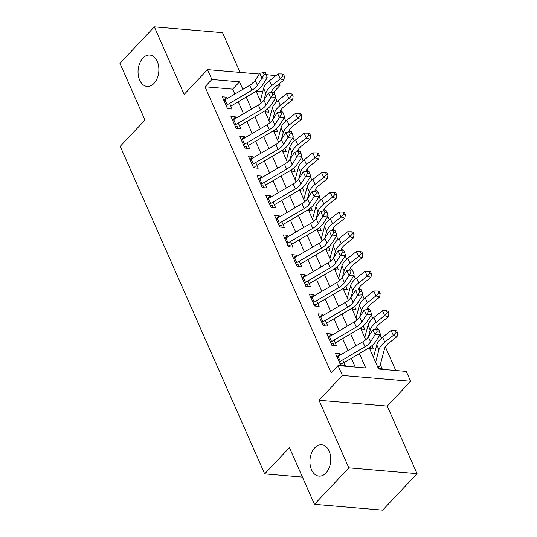 <?xml version="1.0" encoding="UTF-8"?>
<svg xmlns="http://www.w3.org/2000/svg" width="537" height="537" viewBox="0 0 537 537"><rect width="100%" height="100%" fill="white"/><g stroke="black" fill="none" stroke-linecap="round" stroke-linejoin="round"><path stroke-width="0.81" d="M314.763 447.811A15.741 10.364 94.9 0 1 321.67 444.764A15.741 10.364 94.9 0 1 330.503 455.947A15.741 10.364 94.9 0 1 325.899 473.07A15.741 10.364 94.9 0 1 318.991 476.124A15.741 10.364 94.9 0 1 310.164 464.941A15.741 10.364 94.9 0 1 314.763 447.811M142.882 58.117A15.741 10.364 94.9 0 1 149.789 55.063A15.741 10.364 94.9 0 1 158.623 66.246A15.741 10.364 94.9 0 1 154.025 83.369A15.741 10.364 94.9 0 1 147.118 86.423A15.741 10.364 94.9 0 1 138.284 75.24A15.741 10.364 94.9 0 1 142.882 58.117M369.208 347.714L378.619 369.053L406.274 371.409L410.624 381.277L342.405 375.464L338.055 365.596L365.71 367.952L359.367 353.574M387.244 406.086L319.032 400.273L348.835 467.855L314.454 504.337L382.673 510.15L417.048 473.668L387.244 406.086L410.624 381.277M240.073 72.394L222.546 32.663L154.327 26.85L184.137 94.431L207.517 69.622L259.277 74.032M266.238 74.63L275.837 75.67M279.368 83.678L280.086 85.302L277.589 85.088M273.481 92.31L280.086 85.302M395.782 370.517L385.324 346.808M381.505 338.149L380.021 334.779M377.524 329.121L376.625 327.08M372.806 318.414L371.315 315.051M368.825 309.386L367.919 307.345M364.099 298.686L362.616 295.316M360.119 289.658L359.219 287.617M355.4 278.951L353.917 275.588M351.42 269.923L350.513 267.882M346.694 259.223L345.21 255.854M342.713 250.195L341.814 248.154M337.995 239.489L336.511 236.126M334.014 230.46L333.108 228.42M329.288 219.761L327.805 216.391M325.308 210.732L324.408 208.692M320.589 200.026L319.106 196.663M316.608 190.997L315.702 188.957M311.883 180.298L310.399 176.928M307.902 171.269L307.003 169.229M303.183 160.563L301.7 157.193M299.203 151.535L298.297 149.494M294.477 140.828L292.994 137.465M290.497 131.807L289.597 129.759M285.778 121.1L284.295 117.731M281.797 112.072L280.898 110.031M277.072 101.365L275.588 98.002M348.835 467.855L417.048 473.668M314.454 504.337L289.436 447.61L264.681 473.876L120.214 146.333L144.97 120.06L119.952 63.332L154.327 26.85M340.552 354.923L340.015 353.708L335.41 353.312L340.633 365.153L345.237 365.549L342.727 359.857M331.853 335.189L331.316 333.974L326.704 333.584L331.926 345.419L336.538 345.815L334.027 340.122M323.146 315.461L322.609 314.246L318.005 313.85L323.227 325.69L327.832 326.08L325.321 320.394M314.447 295.726L313.91 294.511L309.299 294.122L314.521 305.956L319.132 306.352L316.622 300.66M305.741 275.998L305.204 274.783L300.599 274.387L305.822 286.228L310.426 286.617L307.916 280.932M297.042 256.263L296.505 255.048L291.893 254.659L297.115 266.493L301.727 266.889L299.216 261.197M288.335 236.535L287.798 235.32L283.194 234.924L288.416 246.765L293.021 247.154L290.51 241.462M279.636 216.8L279.099 215.585L274.488 215.196L279.71 227.03L284.321 227.426L281.811 221.734M270.93 197.072L270.4 195.857L265.788 195.461L271.01 207.302L275.615 207.691L273.105 201.999M262.231 177.338L261.694 176.123L257.082 175.727L262.304 187.567L266.916 187.963L264.405 182.271M253.524 157.603L252.994 156.388L248.383 155.999L253.605 167.839L258.21 168.229L255.699 162.536M244.825 137.875L244.288 136.66L239.677 136.264L244.899 148.105L249.51 148.501L247 142.808M236.119 118.14L235.589 116.925L230.977 116.536L236.199 128.377L240.804 128.766L238.3 123.074M265.177 111.857L268.977 112.179L267.52 108.87M273.883 131.585L277.683 131.907L276.219 128.605M282.583 151.32L286.382 151.642L284.925 148.333M291.289 171.048L295.088 171.37L293.625 168.068M299.988 190.783L303.788 191.105L302.331 187.796M308.694 210.511L312.494 210.84L311.03 207.53M317.394 230.245L321.193 230.568L319.737 227.258M326.1 249.974L329.899 250.302L328.436 246.993M334.799 269.708L338.599 270.03L337.142 266.721M343.505 289.436L347.305 289.765L345.841 286.456M352.205 309.171L356.004 309.493L354.548 306.184M360.911 328.899L364.71 329.228L363.247 325.919M369.61 348.634L373.41 348.956L371.953 345.653M271.702 92.471L271.346 92.438M262.734 91.706L256.162 91.149M259.955 100.016L260.512 100.063M268.661 119.744L269.218 119.798M277.361 139.479L277.918 139.526M286.067 159.207L286.624 159.261M294.766 178.942L295.323 178.989M303.472 198.677L304.029 198.724M312.172 218.405L312.729 218.452M320.878 238.139L321.435 238.186M329.577 257.867L330.134 257.914M338.283 277.602L338.84 277.649M346.983 297.33L347.54 297.377M355.689 317.065L356.246 317.112M364.388 336.793L364.945 336.84M373.094 356.528L373.651 356.575M378.31 368.369L382.116 368.691L380.317 364.623M234.817 94.062L232.649 89.142L204.993 86.786L331.181 372.893L338.055 365.596M355.226 367.06L351.352 358.286M347.949 350.574L342.653 338.558M339.25 330.839L333.947 318.824M330.544 311.111L325.247 299.089M321.844 291.376L316.541 279.361M313.138 271.648L307.842 259.626M304.439 251.913L299.136 239.898M295.733 232.179L290.436 220.163M287.033 212.451L281.73 200.435M278.327 192.716L273.031 180.701M269.628 172.988L264.325 160.972M260.922 153.253L255.625 141.238M252.222 133.525L246.919 121.51M243.516 113.79L238.22 101.775M227.419 98.412L226.882 97.197L222.271 96.801L227.493 108.642L232.105 109.038L229.594 103.346M264.681 473.876L302.438 477.091M319.032 400.273L342.405 375.464M204.993 86.786L211.867 79.489L207.517 69.622M252.927 82.987L252.43 82.946L252.578 83.289M256.068 91.209L261.284 103.017M264.775 110.937L269.983 122.751M273.474 130.672L278.69 142.48M282.18 150.4L287.389 162.214M290.879 170.135L296.095 181.942M299.586 189.863L304.794 201.677M308.285 209.598L313.501 221.412M316.991 229.326L322.2 241.14M325.69 249.061L330.899 260.875M334.397 268.789L339.606 280.603M343.096 288.523L348.305 300.337M351.802 308.251L357.011 320.065M360.502 327.986L365.71 339.8M265.969 84.101L263.305 83.873M242.831 89.343L239.522 81.846L211.867 79.489M355.964 345.855L350.668 333.839M347.264 326.127L341.962 314.111M338.558 306.392L333.262 294.377M329.859 286.664L324.556 274.649M321.153 266.929L315.857 254.914M312.453 247.201L307.151 235.179M303.747 227.466L298.451 215.451M295.048 207.738L289.745 195.716M286.342 188.004L281.046 175.988M277.642 168.276L272.34 156.254M268.936 148.541L263.64 136.526M260.237 128.806L254.934 116.791M251.531 109.078L246.235 97.063M232.649 89.142L239.522 81.846M223.862 100.406L226.882 97.197M232.561 120.134L235.589 116.925M241.267 139.868L244.288 136.66M249.967 159.596L252.994 156.388M258.673 179.331L261.694 176.123M267.372 199.059L270.4 195.857M276.078 218.794L279.099 215.585M284.778 238.522L287.798 235.32M293.484 258.257L296.505 255.048M302.183 277.985L305.204 274.783M310.889 297.72L313.91 294.511M319.589 317.448L322.609 314.246M328.295 337.182L331.316 333.974M336.994 356.91L340.015 353.708M228.896 107.715L228.44 108.722M223.916 100.526A8.605 4.135 -23.8 0 1 224.976 99.848L249.692 85.309A12.297 5.907 156.2 0 0 255.229 80.375L259.78 73.247L261.955 78.18L264.097 74.677L266.198 74.509L265.325 72.535L263.224 72.703L264.097 74.677M226.09 105.46A8.605 4.135 -23.8 0 1 227.158 104.782L251.866 90.243A12.297 5.907 156.2 0 0 257.404 85.309L261.955 78.18L267.218 77.751L262.667 84.88A18.446 8.867 -23.8 0 1 254.357 92.283L230.823 106.125M226.701 106.836L229.279 107.058M267.218 77.751L266.198 74.509M263.224 72.703L259.78 73.247M265.862 110.179L265.312 111.864M271.319 92.532L271.487 91.914A12.297 5.907 -23.8 0 1 275.38 86.84L283.939 80.053L280.207 78.858L271.655 85.645A18.446 8.867 156.2 0 0 265.808 93.263L264.029 99.956M282.952 75.932L284.442 76.415L283.576 74.442L282.079 73.958L282.952 75.932L280.207 78.858L278.032 73.925L269.48 80.711A18.446 8.867 156.2 0 0 263.633 88.33L260.311 100.822M266.05 110.192A8.605 4.135 156.2 0 0 266.339 109.823M278.032 73.925L282.079 73.958M284.442 76.415L283.939 80.053M237.602 127.444L237.139 128.457M232.622 120.261A8.605 4.135 -23.8 0 1 233.682 119.576L258.391 105.044A12.297 5.907 156.2 0 0 263.935 100.104L268.487 92.982L270.661 97.915L272.796 94.411L274.897 94.237L274.031 92.263L271.923 92.438L272.796 94.411M234.797 125.195A8.605 4.135 -23.8 0 1 235.857 124.51L260.566 109.978A12.297 5.907 156.2 0 0 266.11 105.037L270.661 97.915L275.917 97.486L271.366 104.608A18.446 8.867 -23.8 0 1 263.056 112.018L239.522 125.859M235.401 126.571L237.985 126.786M275.917 97.486L274.897 94.237M271.923 92.438L268.487 92.982M246.302 147.178L245.845 148.185M241.321 139.989A8.605 4.135 -23.8 0 1 242.382 139.311L267.097 124.772A12.297 5.907 156.2 0 0 272.635 119.838L277.186 112.71L279.361 117.643L281.502 114.139L283.603 113.972L282.731 111.998L280.629 112.166L281.502 114.139M243.496 144.923A8.605 4.135 -23.8 0 1 244.563 144.245L269.272 129.706A12.297 5.907 156.2 0 0 274.81 124.772L279.361 117.643L284.623 117.214L280.072 124.342A18.446 8.867 -23.8 0 1 271.762 131.746L248.228 145.587M244.107 146.299L246.684 146.52M284.623 117.214L283.603 113.972M280.629 112.166L277.186 112.71M255.008 166.906L254.545 167.92M250.027 159.724A8.605 4.135 -23.8 0 1 251.088 159.039L275.796 144.507A12.297 5.907 156.2 0 0 281.341 139.566L285.892 132.444L288.067 137.378L290.202 133.874L292.303 133.7L291.437 131.726L289.329 131.901L290.202 133.874M252.202 164.658A8.605 4.135 -23.8 0 1 253.263 163.973L277.971 149.44A12.297 5.907 156.2 0 0 283.516 144.5L288.067 137.378L293.323 136.948L288.772 144.077A18.446 8.867 -23.8 0 1 280.462 151.481L256.928 165.322M252.806 166.034L255.39 166.255M293.323 136.948L292.303 133.7M289.329 131.901L285.892 132.444M263.707 186.641L263.251 187.648M258.727 179.452A8.605 4.135 -23.8 0 1 259.787 178.774L284.503 164.235A12.297 5.907 156.2 0 0 290.04 159.301L294.591 152.172L296.766 157.106L298.908 153.602L301.009 153.434L300.136 151.461L298.035 151.629L298.908 153.602M260.901 184.386A8.605 4.135 -23.8 0 1 261.969 183.708L286.677 169.168A12.297 5.907 156.2 0 0 292.215 164.235L296.766 157.106L302.029 156.676L297.478 163.805A18.446 8.867 -23.8 0 1 289.161 171.209L265.634 185.05M261.512 185.762L264.09 185.983M302.029 156.676L301.009 153.434M298.035 151.629L294.591 152.172M274.568 129.907L274.018 131.599M280.025 112.26L280.186 111.649A12.297 5.907 -23.8 0 1 284.086 106.568L292.645 99.788L288.913 98.593L280.354 105.38A18.446 8.867 156.2 0 0 274.508 112.992L272.736 119.684M291.651 95.667L293.148 96.143L292.276 94.17L290.786 93.693L291.651 95.667L288.913 98.593L286.738 93.66L278.179 100.446A18.446 8.867 156.2 0 0 272.333 108.058L269.017 120.556M274.749 129.92A8.605 4.135 156.2 0 0 275.038 129.551M286.738 93.66L290.786 93.693M293.148 96.143L292.645 99.788M283.267 149.642L282.717 151.327M288.725 131.995L288.893 131.377A12.297 5.907 -23.8 0 1 292.786 126.302L301.344 119.516L297.612 118.321L289.06 125.108A18.446 8.867 156.2 0 0 283.214 132.726L281.435 139.419M300.358 115.395L301.848 115.878L300.975 113.904L299.485 113.428L300.358 115.395L297.612 118.321L295.437 113.394L286.879 120.174A18.446 8.867 156.2 0 0 281.039 127.793L277.716 140.285M283.455 149.655A8.605 4.135 156.2 0 0 283.744 149.286M295.437 113.394L299.485 113.428M301.848 115.878L301.344 119.516M291.974 169.37L291.423 171.061M297.431 151.729L297.592 151.112A12.297 5.907 -23.8 0 1 301.492 146.03L310.05 139.251L306.318 138.056L297.76 144.842A18.446 8.867 156.2 0 0 291.913 152.454L290.141 159.147M309.057 135.129L310.554 135.606L309.681 133.632L308.191 133.156L309.057 135.129L306.318 138.056L304.143 133.122L295.585 139.909A18.446 8.867 156.2 0 0 289.738 147.521L286.422 160.019M292.155 169.383A8.605 4.135 156.2 0 0 292.443 169.014M304.143 133.122L308.191 133.156M310.554 135.606L310.05 139.251M300.673 189.105L300.123 190.789M306.13 171.457L306.298 170.84A12.297 5.907 -23.8 0 1 310.191 165.765L318.75 158.979L315.018 157.784L306.466 164.57A18.446 8.867 156.2 0 0 300.619 172.189L298.841 178.881M317.763 154.864L319.253 155.341L318.381 153.367L316.89 152.891L317.763 154.864L315.018 157.784L312.843 152.857L304.284 159.637A18.446 8.867 156.2 0 0 298.444 167.255L295.122 179.747M300.861 189.118A8.605 4.135 156.2 0 0 301.15 188.749M312.843 152.857L316.89 152.891M319.253 155.341L318.75 158.979M272.413 206.369L271.95 207.383M267.433 199.187A8.605 4.135 -23.8 0 1 268.493 198.502L293.202 183.969A12.297 5.907 156.2 0 0 298.747 179.029L303.298 171.907L305.472 176.841L307.607 173.337L309.708 173.162L308.842 171.189L306.734 171.363L307.607 173.337M269.608 204.12A8.605 4.135 -23.8 0 1 270.668 203.436L295.377 188.903A12.297 5.907 156.2 0 0 300.921 183.963L305.472 176.841L310.728 176.411L306.177 183.54A18.446 8.867 -23.8 0 1 297.867 190.944L274.333 204.785M270.212 205.496L272.796 205.718M310.728 176.411L309.708 173.162M306.734 171.363L303.298 171.907M309.379 208.833L308.829 210.524M314.836 191.192L314.997 190.575A12.297 5.907 -23.8 0 1 318.897 185.5L327.456 178.714L323.724 177.519L315.165 184.305A18.446 8.867 156.2 0 0 309.319 191.917L307.54 198.616M326.462 174.592L327.959 175.069L327.087 173.095L325.597 172.619L326.462 174.592L323.724 177.519L321.549 172.585L312.99 179.371A18.446 8.867 156.2 0 0 307.144 186.983L303.828 199.482M309.56 208.853A8.605 4.135 156.2 0 0 309.849 208.477M321.549 172.585L325.597 172.619M327.959 175.069L327.456 178.714M281.113 226.104L280.656 227.111M276.132 218.915A8.605 4.135 -23.8 0 1 277.193 218.237L301.908 203.698A12.297 5.907 156.2 0 0 307.446 198.764L311.997 191.635L314.172 196.569L316.313 193.065L318.414 192.897L317.542 190.924L315.441 191.091L316.313 193.065M278.307 223.848A8.605 4.135 -23.8 0 1 279.374 223.17L304.083 208.631A12.297 5.907 156.2 0 0 309.621 203.698L314.172 196.569L319.434 196.146L314.883 203.268A18.446 8.867 -23.8 0 1 306.567 210.672L283.039 224.513M278.918 225.225L281.495 225.446M319.434 196.146L318.414 192.897M315.441 191.091L311.997 191.635M318.079 228.567L317.528 230.259M323.536 210.92L323.704 210.303A12.297 5.907 -23.8 0 1 327.597 205.228L336.155 198.442L332.423 197.254L323.871 204.033A18.446 8.867 156.2 0 0 318.025 211.652L316.246 218.344M335.169 194.327L336.659 194.803L335.786 192.83L334.296 192.353L335.169 194.327L332.423 197.254L330.248 192.32L321.69 199.099A18.446 8.867 156.2 0 0 315.85 206.718L312.527 219.217M318.266 228.581A8.605 4.135 156.2 0 0 318.555 228.212M330.248 192.32L334.296 192.353M336.659 194.803L336.155 198.442M289.819 245.832L289.356 246.845M284.838 238.65A8.605 4.135 -23.8 0 1 285.899 237.965L310.608 223.432A12.297 5.907 156.2 0 0 316.152 218.492L320.703 211.37L322.878 216.304L325.013 212.8L327.114 212.625L326.248 210.652L324.14 210.826L325.013 212.8M287.013 243.583A8.605 4.135 -23.8 0 1 288.074 242.899L312.782 228.366A12.297 5.907 156.2 0 0 318.327 223.426L322.878 216.304L328.134 215.874L323.583 223.003A18.446 8.867 -23.8 0 1 315.273 230.407L291.739 244.248M287.617 244.959L290.195 245.181M328.134 215.874L327.114 212.625M324.14 210.826L320.703 211.37M326.785 248.295L326.234 249.987M332.242 230.655L332.403 230.037A12.297 5.907 -23.8 0 1 336.303 224.963L344.861 218.176L341.129 216.982L332.571 223.768A18.446 8.867 156.2 0 0 326.724 231.38L324.945 238.079M343.868 214.055L345.365 214.532L344.492 212.558L343.002 212.081L343.868 214.055L341.129 216.982L338.954 212.048L330.396 218.834A18.446 8.867 156.2 0 0 324.549 226.446L321.233 238.945M326.966 248.316A8.605 4.135 156.2 0 0 327.255 247.946M338.954 212.048L343.002 212.081M345.365 214.532L344.861 218.176M298.518 265.567L298.062 266.574M293.538 258.384A8.605 4.135 -23.8 0 1 294.598 257.7L319.314 243.167A12.297 5.907 156.2 0 0 324.851 238.227L329.403 231.098L331.577 236.032L333.719 232.528L335.82 232.36L334.947 230.386L332.846 230.554L333.719 232.528M295.712 263.311A8.605 4.135 -23.8 0 1 296.773 262.633L321.488 248.094A12.297 5.907 156.2 0 0 327.026 243.16L331.577 236.032L336.84 235.609L332.289 242.731A18.446 8.867 -23.8 0 1 323.972 250.135L300.445 263.982M296.323 264.687L298.901 264.909M336.84 235.609L335.82 232.36M332.846 230.554L329.403 231.098M335.484 268.03L334.934 269.722M340.941 250.383L341.109 249.772A12.297 5.907 -23.8 0 1 345.002 244.691L353.561 237.904L349.829 236.716L341.277 243.496A18.446 8.867 156.2 0 0 335.43 251.115L333.652 257.807M352.574 233.79L354.064 234.266L353.192 232.293L351.701 231.816L352.574 233.79L349.829 236.716L347.654 231.783L339.095 238.562A18.446 8.867 156.2 0 0 333.255 246.181L329.933 258.68M335.672 268.044A8.605 4.135 156.2 0 0 335.961 267.674M347.654 231.783L351.701 231.816M354.064 234.266L353.561 237.904M307.224 285.301L306.761 286.308M302.244 278.112A8.605 4.135 -23.8 0 1 303.304 277.428L328.013 262.895A12.297 5.907 156.2 0 0 333.558 257.961L338.109 250.833L340.283 255.766L342.418 252.262L344.519 252.088L343.653 250.114L341.545 250.289L342.418 252.262M304.419 283.046A8.605 4.135 -23.8 0 1 305.479 282.361L330.188 267.829A12.297 5.907 156.2 0 0 335.732 262.888L340.283 255.766L345.539 255.337L340.988 262.465A18.446 8.867 -23.8 0 1 332.678 269.869L309.144 283.711M305.023 284.422L307.6 284.644M345.539 255.337L344.519 252.088M341.545 250.289L338.109 250.833M344.19 287.758L343.64 289.45M349.647 270.118L349.809 269.5A12.297 5.907 -23.8 0 1 353.708 264.426L362.26 257.639L358.535 256.444L349.976 263.231A18.446 8.867 156.2 0 0 344.13 270.843L342.351 277.542M361.273 253.518L362.77 253.994L361.898 252.021L360.408 251.544L361.273 253.518L358.535 256.444L356.36 251.511L347.801 258.297A18.446 8.867 156.2 0 0 341.955 265.916L338.639 278.408M344.371 287.778A8.605 4.135 156.2 0 0 344.66 287.409M356.36 251.511L360.408 251.544M362.77 253.994L362.26 257.639M315.924 305.029L315.467 306.036M310.943 297.847A8.605 4.135 -23.8 0 1 312.004 297.162L336.719 282.63A12.297 5.907 156.2 0 0 342.257 277.689L346.808 270.561L348.983 275.494L351.117 271.99L353.225 271.823L352.353 269.849L350.252 270.024L351.117 271.99M313.118 302.774A8.605 4.135 -23.8 0 1 314.179 302.096L338.894 287.557A12.297 5.907 156.2 0 0 344.432 282.623L348.983 275.494L354.245 275.072L349.694 282.193A18.446 8.867 -23.8 0 1 341.378 289.604L317.85 303.445M313.729 304.157L316.306 304.372M354.245 275.072L353.225 271.823M350.252 270.024L346.808 270.561M352.89 307.493L352.339 309.184M358.347 289.846L358.515 289.235A12.297 5.907 -23.8 0 1 362.408 284.154L370.966 277.367L367.234 276.179L358.682 282.959A18.446 8.867 156.2 0 0 352.836 290.577L351.057 297.27M369.98 273.252L371.47 273.729L370.597 271.756L369.107 271.279L369.98 273.252L367.234 276.179L365.059 271.245L356.501 278.032A18.446 8.867 156.2 0 0 350.661 285.644L347.338 298.142M353.077 307.506A8.605 4.135 156.2 0 0 353.366 307.137M365.059 271.245L369.107 271.279M371.47 273.729L370.966 277.367M324.63 324.764L324.167 325.771M319.649 317.575A8.605 4.135 -23.8 0 1 320.71 316.897L345.419 302.358A12.297 5.907 156.2 0 0 350.963 297.424L355.514 290.295L357.689 295.229L359.824 291.725L361.925 291.557L361.059 289.584L358.951 289.752L359.824 291.725M321.824 322.509A8.605 4.135 -23.8 0 1 322.885 321.824L347.593 307.292A12.297 5.907 156.2 0 0 353.138 302.351L357.689 295.229L362.945 294.8L358.394 301.928A18.446 8.867 -23.8 0 1 350.084 309.332L326.55 323.173M322.428 323.885L325.006 324.106M362.945 294.8L361.925 291.557M358.951 289.752L355.514 290.295M361.589 327.221L361.045 328.913M367.053 309.58L367.214 308.963A12.297 5.907 -23.8 0 1 371.114 303.888L379.666 297.102L375.94 295.907L367.382 302.693A18.446 8.867 156.2 0 0 361.535 310.305L359.756 317.005M378.679 292.98L380.176 293.457L379.303 291.484L377.813 291.007L378.679 292.98L375.94 295.907L373.765 290.973L365.207 297.76A18.446 8.867 156.2 0 0 359.36 305.378L356.044 317.87M361.777 327.241A8.605 4.135 156.2 0 0 362.066 326.872M373.765 290.973L377.813 291.007M380.176 293.457L379.666 297.102M333.329 344.492L332.873 345.499M328.349 337.31A8.605 4.135 -23.8 0 1 329.409 336.625L354.125 322.093A12.297 5.907 156.2 0 0 359.662 317.152L364.214 310.03L366.388 314.957L368.523 311.46L370.631 311.285L369.758 309.312L367.657 309.487L368.523 311.46M330.524 342.244A8.605 4.135 -23.8 0 1 331.584 341.559L356.299 327.026A12.297 5.907 156.2 0 0 361.837 322.086L366.388 314.957L371.651 314.534L367.1 321.656A18.446 8.867 -23.8 0 1 358.783 329.067L335.256 342.908M331.134 343.62L333.712 343.834M371.651 314.534L370.631 311.285M367.657 309.487L364.214 310.03M370.295 346.956L369.745 348.647M375.752 329.309L375.92 328.698A12.297 5.907 -23.8 0 1 379.813 323.616L388.372 316.837L384.64 315.642L376.088 322.422A18.446 8.867 156.2 0 0 370.241 330.04L368.463 336.733M387.385 312.715L388.875 313.192L388.003 311.218L386.512 310.742L387.385 312.715L384.64 315.642L382.465 310.708L373.906 317.495A18.446 8.867 156.2 0 0 368.067 325.107L364.744 337.605M370.483 346.969A8.605 4.135 156.2 0 0 370.772 346.6M382.465 310.708L386.512 310.742M388.875 313.192L388.372 316.837M342.029 364.227L341.572 365.234M337.055 357.038A8.605 4.135 -23.8 0 1 338.115 356.36L362.824 341.821A12.297 5.907 156.2 0 0 368.369 336.887L372.92 329.758L375.094 334.692L377.229 331.188L379.33 331.02L378.464 329.047L376.356 329.215L377.229 331.188M339.23 361.972A8.605 4.135 -23.8 0 1 340.29 361.287L364.999 346.754A12.297 5.907 156.2 0 0 370.543 341.821L375.094 334.692L380.35 334.262L375.799 341.391A18.446 8.867 -23.8 0 1 367.489 348.795L343.955 362.636M339.834 363.348L342.411 363.569M380.35 334.262L379.33 331.02M376.356 329.215L372.92 329.758M377.518 366.563L379.182 366.704L378.451 368.375M379.182 366.704A8.605 4.135 156.2 0 0 380.297 364.704L384.62 348.426A12.297 5.907 -23.8 0 1 388.519 343.351L397.071 336.565L393.346 335.37L384.787 342.156A18.446 8.867 156.2 0 0 378.941 349.775L375.625 362.267M396.084 332.443L397.581 332.92L396.709 330.953L395.219 330.47L396.084 332.443L393.346 335.37L391.171 330.436L382.613 337.223A18.446 8.867 156.2 0 0 376.766 344.841L373.45 357.333M391.171 330.436L395.219 330.47M397.581 332.92L397.071 336.565M249.692 85.309L251.866 90.243M255.229 80.375L257.404 85.309M224.976 99.848L227.158 104.782M271.655 85.645L269.48 80.711M265.808 93.263L263.633 88.33M258.391 105.044L260.566 109.978M263.935 100.104L266.11 105.037M233.682 119.576L235.857 124.51M267.097 124.772L269.272 129.706M272.635 119.838L274.81 124.772M242.382 139.311L244.563 144.245M275.796 144.507L277.971 149.44M281.341 139.566L283.516 144.5M251.088 159.039L253.263 163.973M284.503 164.235L286.677 169.168M290.04 159.301L292.215 164.235M259.787 178.774L261.969 183.708M280.354 105.38L278.179 100.446M274.508 112.992L272.333 108.058M289.06 125.108L286.879 120.174M283.214 132.726L281.039 127.793M297.76 144.842L295.585 139.909M291.913 152.454L289.738 147.521M306.466 164.57L304.284 159.637M300.619 172.189L298.444 167.255M293.202 183.969L295.377 188.903M298.747 179.029L300.921 183.963M268.493 198.502L270.668 203.436M315.165 184.305L312.99 179.371M309.319 191.917L307.144 186.983M301.908 203.698L304.083 208.631M307.446 198.764L309.621 203.698M277.193 218.237L279.374 223.17M323.871 204.033L321.69 199.099M318.025 211.652L315.85 206.718M310.608 223.432L312.782 228.366M316.152 218.492L318.327 223.426M285.899 237.965L288.074 242.899M332.571 223.768L330.396 218.834M326.724 231.38L324.549 226.446M319.314 243.167L321.488 248.094M324.851 238.227L327.026 243.16M294.598 257.7L296.773 262.633M341.277 243.496L339.095 238.562M335.43 251.115L333.255 246.181M328.013 262.895L330.188 267.829M333.558 257.961L335.732 262.888M303.304 277.428L305.479 282.361M349.976 263.231L347.801 258.297M344.13 270.843L341.955 265.916M336.719 282.63L338.894 287.557M342.257 277.689L344.432 282.623M312.004 297.162L314.179 302.096M358.682 282.959L356.501 278.032M352.836 290.577L350.661 285.644M345.419 302.358L347.593 307.292M350.963 297.424L353.138 302.351M320.71 316.897L322.885 321.824M367.382 302.693L365.207 297.76M361.535 310.305L359.36 305.378M354.125 322.093L356.299 327.026M359.662 317.152L361.837 322.086M329.409 336.625L331.584 341.559M376.088 322.422L373.906 317.495M370.241 330.04L368.067 325.107M362.824 341.821L364.999 346.754M368.369 336.887L370.543 341.821M338.115 356.36L340.29 361.287M384.787 342.156L382.613 337.223M378.941 349.775L376.766 344.841"/></g></svg>
